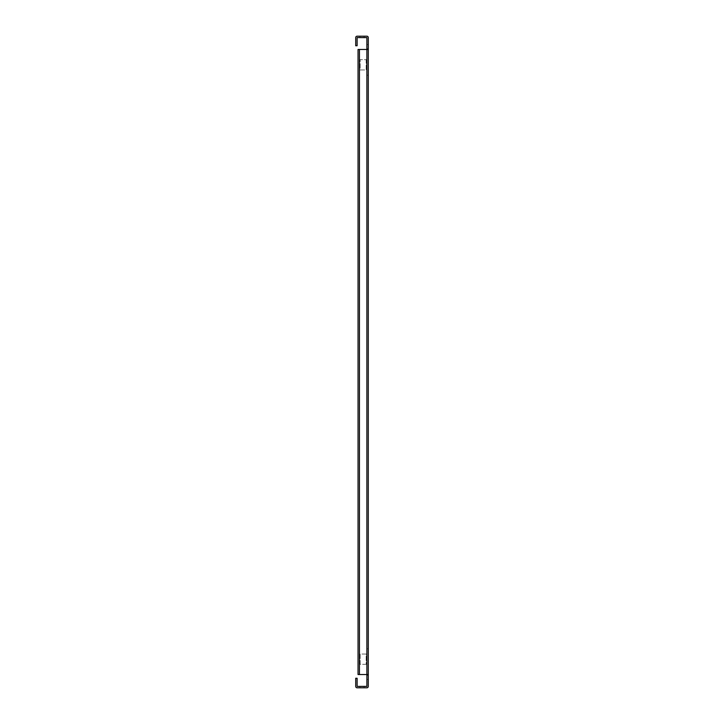 <?xml version="1.0" encoding="UTF-8"?>
<svg xmlns="http://www.w3.org/2000/svg" width="724" height="724" viewBox="0 0 724 724"><rect width="100%" height="100%" fill="white"/><g stroke="black" fill="none" stroke-linecap="round" stroke-linejoin="round"><path stroke-width="0.54" stroke-dasharray="3.62 2.71" d="M368.281 46.671L368.281 48.77L368.281 46.671M366.887 46.671L366.887 48.77L366.887 46.671M368.281 677.329L368.281 675.23L368.281 677.329M366.887 677.329L366.887 675.23L366.887 677.329M364.091 36.2L364.091 37.594L359.909 37.594L364.091 37.594L359.909 37.594L364.091 37.594L359.909 37.594L364.091 37.594L359.909 37.594L364.091 37.594L364.091 36.2L359.909 36.2L359.909 37.594L359.909 36.2L359.909 37.594L359.909 36.2L364.091 36.2L359.909 36.2L364.091 36.2L364.091 37.594L364.091 36.2L359.909 36.2L364.091 36.2M364.091 686.406L364.091 687.8L359.909 687.8L364.091 687.8L359.909 687.8L364.091 687.8L359.909 687.8L364.091 687.8L359.909 687.8L364.091 687.8L364.091 686.406L364.091 687.8L364.091 686.406L359.909 686.406L359.909 687.8L359.909 686.406L364.091 686.406L359.909 686.406L364.091 686.406L359.909 686.406L359.909 687.8L359.909 686.406L364.091 686.406M368.281 674.533L359.448 674.533L359.439 49.467L366.878 49.467L359.448 49.467L366.878 49.467L366.887 674.533L359.448 674.533L366.878 674.533L366.887 686.397L357.122 686.406L357.113 678.261L355.719 678.261L355.719 686.397A1.403 1.403 0 0 0 357.122 687.8L366.878 687.8A1.403 1.403 0 0 0 368.281 686.397L368.281 37.603A1.403 1.403 0 0 0 366.878 36.2L357.122 36.2A1.403 1.403 0 0 0 355.719 37.603L355.719 45.739L357.113 45.739L357.122 37.594L366.887 37.603L366.887 674.533L366.887 49.467L368.281 49.467L366.878 49.467L368.281 49.467M368.281 80.998L368.281 75.178L368.281 80.998L368.281 75.178L368.281 80.998L366.887 80.998L366.887 75.178L366.887 80.998L366.887 75.178L366.887 80.998L368.281 80.998M368.281 643.003L368.281 648.822L368.281 643.003L368.281 648.822L368.281 643.003L366.887 643.003L366.887 648.822L366.887 643.003L366.887 648.822L366.887 643.003L368.281 643.003M366.19 664.297L360.136 664.297L360.136 654.053L366.19 654.053L366.19 664.297L360.136 664.297L360.136 654.053L366.19 654.053L366.19 664.297M366.19 59.703L366.19 69.947L360.136 69.947L360.136 59.703L366.19 59.703L366.19 69.947L360.136 69.947L360.136 59.703L366.19 59.703M366.887 49.467L366.878 674.533L366.878 49.467M359.439 49.467L358.045 49.467L359.439 49.467L359.448 674.533L358.045 674.533L359.448 674.533L359.448 49.467L358.045 49.467L359.439 49.467L358.045 49.467L358.045 674.533L358.045 49.467L358.045 674.533L359.439 674.533L359.439 49.467L359.439 674.533L358.045 674.533L359.439 674.533L359.439 49.467M366.887 648.822L368.281 648.822L366.887 648.822M366.887 75.178L368.281 75.178L366.887 75.178M359.448 49.467L359.448 674.533M366.887 44.58L368.281 44.58L366.887 44.58M366.887 675.23L368.281 675.23L366.887 675.23M366.887 679.42L368.281 679.42L366.887 679.42M366.887 48.77L368.281 48.77L366.887 48.77"/><path stroke-width="1.09" d="M359.448 49.467L366.878 49.467L366.887 37.603L357.122 37.594L357.113 45.739L355.719 45.739L355.719 37.603A1.403 1.403 0 0 1 357.122 36.2L366.878 36.2A1.403 1.403 0 0 1 368.281 37.603L368.281 686.397A1.403 1.403 0 0 1 366.878 687.8L357.122 687.8A1.403 1.403 0 0 1 355.719 686.397L355.719 678.261L357.113 678.261L357.122 686.406L366.887 686.397L366.887 674.533L358.045 674.533L358.045 49.467L359.448 49.467L359.448 674.533M368.281 674.533L366.878 674.533L366.878 49.467L368.281 49.467"/></g></svg>
